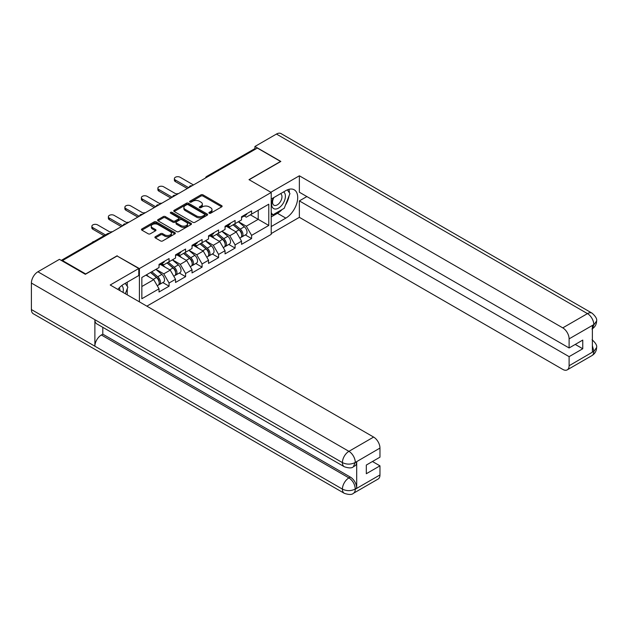 <?xml version="1.0" encoding="UTF-8"?>
<svg xmlns="http://www.w3.org/2000/svg" width="628" height="628" viewBox="0 0 628 628"><rect width="100%" height="100%" fill="white"/><g stroke="black" fill="none" stroke-linecap="round" stroke-linejoin="round"><path stroke-width="0.94" d="M209.203 213.222A1.028 0.597 0 0 0 210.655 213.222L221.692 206.855A1.468 0.848 0 0 0 222.124 206.251A1.468 0.848 0 0 0 221.692 205.654L203.001 194.861A1.468 0.848 0 0 0 200.921 194.861L189.892 201.235A1.028 0.597 0 0 0 189.585 201.651A1.028 0.597 0 0 0 189.892 202.075A1.028 0.597 0 0 0 191.344 202.075L192.772 201.25A4.702 2.716 0 0 1 199.414 201.25L200.976 202.145A4.702 2.716 0 0 1 202.349 204.069A4.702 2.716 0 0 1 200.976 205.984L199.547 206.808A1.028 0.597 0 0 0 199.249 207.224A1.028 0.597 0 0 0 199.547 207.648A1.028 0.597 0 0 0 200.999 207.648L202.428 206.824A4.702 2.716 0 0 1 209.077 206.824L210.631 207.719A4.702 2.716 0 0 1 212.005 209.642A4.702 2.716 0 0 1 210.631 211.558L209.203 212.382A1.028 0.597 0 0 0 208.904 212.806A1.028 0.597 0 0 0 209.203 213.222L209.203 212.382M155.336 236.709A1.468 0.848 0 0 0 154.912 237.306A1.468 0.848 0 0 0 155.336 237.91L160.58 240.932A1.468 0.848 0 0 0 162.66 240.932L174.914 233.859A1.468 0.848 0 0 0 175.345 233.263A1.468 0.848 0 0 0 174.914 232.658L156.223 221.872A1.468 0.848 0 0 0 154.143 221.872L141.889 228.945A1.468 0.848 0 0 0 141.465 229.542A1.468 0.848 0 0 0 141.889 230.146L148.224 233.797A1.468 0.848 0 0 0 150.304 233.797L155.548 230.774A1.468 0.848 0 0 0 155.98 230.17A1.468 0.848 0 0 0 155.548 229.573L152.408 227.76A3.925 2.269 0 0 1 151.254 226.159A3.925 2.269 0 0 1 153.679 224.063A3.925 2.269 0 0 1 157.958 224.549L170.267 231.654A3.925 2.269 0 0 1 171.413 233.263A3.925 2.269 0 0 1 168.987 235.359A3.925 2.269 0 0 1 164.709 234.864L162.66 233.679A1.468 0.848 0 0 0 160.58 233.679L155.336 236.709L155.336 237.91M117.193 255.745L85.667 273.941L62.502 260.565L257.362 148.067L280.528 161.443L249.002 179.647L271.218 192.466L139.408 268.572L117.193 256.051M192.875 222.288A1.468 0.848 0 0 0 194.955 222.288L207.201 215.216A1.468 0.848 0 0 0 207.633 214.619A1.468 0.848 0 0 0 207.201 214.015L188.518 203.229A1.468 0.848 0 0 0 186.438 203.229L174.184 210.302A1.468 0.848 0 0 0 173.752 210.898A1.468 0.848 0 0 0 174.184 211.503L192.875 222.288M171.012 213.441A1.028 0.597 0 0 1 172.056 213.591L172.056 212.366L191.061 223.34A1.468 0.848 0 0 1 191.485 223.937A1.468 0.848 0 0 1 191.061 224.541L178.807 231.614A1.468 0.848 0 0 1 176.727 231.614L158.036 220.821L158.036 219.619A1.468 0.848 0 0 0 157.604 220.224A1.468 0.848 0 0 0 158.036 220.821M158.036 219.619L163.28 216.597A1.468 0.848 0 0 1 165.36 216.597L172.936 220.97A1.468 0.848 0 0 0 175.016 220.97L178.493 218.96A1.468 0.848 0 0 0 178.925 218.363A1.468 0.848 0 0 0 178.493 217.767L170.604 213.206A1.028 0.597 0 0 1 170.298 212.79A1.028 0.597 0 0 1 170.934 212.24A1.028 0.597 0 0 1 172.056 212.366M139.408 301.856L139.408 268.572M146.866 306.158L271.218 234.37L271.218 192.466M162.801 282.569L169.081 286.187L169.081 283.016L163.79 273.855L155.964 269.334M169.081 286.187L159.033 291.989L159.033 288.817L141.842 298.74L141.842 277.49L159.033 267.559L159.033 264.388L169.081 258.587L169.081 261.758L175.534 258.037L175.534 254.858L185.582 249.057L185.582 252.228L192.035 248.507L192.035 245.328L202.083 239.527L202.083 242.706L208.535 238.978L208.535 235.806L218.591 229.997L218.591 233.176L225.044 229.448L225.044 226.276L235.092 220.475L235.092 223.647L241.544 219.926L241.544 216.746L251.593 210.945L251.593 214.124L268.784 204.194L268.784 225.452L251.593 235.374L246.302 226.213L238.475 221.692M245.32 234.927L251.593 238.554L251.593 235.374M251.593 238.554L241.544 244.355L241.544 241.176L235.092 244.904L229.801 235.743L221.974 231.222M228.812 244.457L235.092 248.076L235.092 244.904M235.092 248.076L225.044 253.885L225.044 250.705L218.591 254.434L213.3 245.273L205.474 240.752M212.311 253.987L218.591 257.606L218.591 254.434M218.591 257.606L208.535 263.407L208.535 260.235L202.083 263.956L196.799 254.795L188.965 250.282M195.81 263.509L202.083 267.136L202.083 263.956M202.083 267.136L192.035 272.937L192.035 269.757L185.582 273.486L180.291 264.325L172.464 259.804M179.31 273.039L185.582 276.665L185.582 273.486M185.582 276.665L175.534 282.467L175.534 279.287L169.081 283.016M161.749 263.634L163.79 264.812L169.081 261.758M163.79 273.855L170.243 270.126L160.368 264.427M175.534 279.287L170.243 270.126M178.25 254.105L180.291 255.282L185.582 252.228M180.291 264.325L186.744 260.596L176.876 254.897M192.035 269.757L186.744 260.596M194.751 244.575L196.799 245.76L202.083 242.706M196.799 254.795L203.252 251.074L193.377 245.375M208.535 260.235L203.252 251.074M211.251 235.053L213.3 236.23L218.591 233.176M213.3 245.273L219.753 241.544L209.878 235.845M225.044 250.705L219.753 241.544M227.76 225.523L229.801 226.7L235.092 223.647M229.801 235.743L236.254 232.015L226.378 226.316M241.544 241.176L236.254 232.015M255.769 148.985L207.852 176.649M207.177 177.041A2.245 1.295 120 0 1 207.742 176.594A2.245 1.295 60 0 0 206.62 176.476L254.544 148.812A2.245 1.295 60 0 1 255.667 148.922M244.261 215.993L246.302 217.178L251.593 214.124M246.302 226.213L258.202 219.345L258.202 210.302L268.784 204.194M250.376 214.823L268.784 225.452M62.502 260.565L62.502 261.115M141.842 286.525L153.742 279.656L145.916 275.135M159.033 288.817L153.742 279.656M209.611 213.371L210.631 212.782A4.702 2.716 0 0 0 212.005 210.859L212.005 209.642M202.349 204.069L202.349 205.285A4.702 2.716 0 0 1 200.976 207.209L199.955 207.79M221.692 205.654L221.692 206.855L203.001 196.085A1.468 0.848 0 0 0 200.921 196.085L190.3 202.216M207.201 214.015L207.201 215.216L188.518 204.445A1.468 0.848 0 0 0 186.438 204.445L174.207 211.51L174.184 210.302M204.61 215.035A1.028 0.597 0 0 0 204.909 214.619A1.028 0.597 0 0 0 204.61 214.195L188.204 204.728A1.028 0.597 0 0 0 186.752 204.728L185.244 205.591A4.702 2.716 0 0 0 183.871 207.515A4.702 2.716 0 0 0 185.244 209.43L196.454 215.906A4.702 2.716 0 0 0 203.103 215.906L204.61 215.035L204.61 216.26A1.028 0.597 0 0 0 204.909 215.836L204.909 214.619M183.871 207.515L183.871 208.731A4.702 2.716 0 0 0 185.244 210.655L185.244 209.43M204.61 216.26L203.103 217.123A4.702 2.716 0 0 1 196.454 217.123L185.244 210.655M158.06 220.836L163.28 217.814L163.28 216.597M178.925 218.363L178.925 219.588A1.468 0.848 0 0 1 178.493 220.185L175.016 222.194A1.468 0.848 0 0 1 172.936 222.194L165.36 217.814A1.468 0.848 0 0 0 163.28 217.814M172.056 213.591L191.038 224.549M180.801 225.515A3.925 2.269 0 0 0 185.087 226.001A3.925 2.269 0 0 0 187.513 223.906A3.925 2.269 0 0 0 186.359 222.304L182.026 219.8A1.468 0.848 0 0 0 179.946 219.8L176.468 221.81A1.468 0.848 0 0 0 176.036 222.406A1.468 0.848 0 0 0 176.468 223.011L180.801 225.515L180.801 226.732A3.925 2.269 0 0 0 185.087 227.226A3.925 2.269 0 0 0 187.513 225.13L187.513 223.906M176.036 222.406L176.036 223.631A1.468 0.848 0 0 0 176.468 224.227L176.468 223.011M180.801 226.732L176.468 224.227M171.413 233.263L171.413 234.48A3.925 2.269 0 0 1 168.987 236.575A3.925 2.269 0 0 1 164.709 236.089L162.66 234.903A1.468 0.848 0 0 0 160.58 234.903L155.359 237.918M151.254 226.159L151.254 227.375A3.925 2.269 0 0 0 152.408 228.984L152.408 227.76M155.524 230.782L152.408 228.984M174.89 233.875L156.223 223.089A1.468 0.848 0 0 0 154.143 223.089L141.912 230.154M178.321 193.699A3.368 1.947 0 0 0 176.028 193.95M240.289 230.798L239.543 230.374M241.231 237.094A4.938 2.85 -120 0 0 241.953 236.874A4.938 2.85 -120 0 0 242.84 233.42A4.938 2.85 -120 0 0 240.265 229.118L234.315 224.102M241.953 236.874L246.019 234.519A4.938 2.85 -120 0 0 246.906 231.073A4.938 2.85 -120 0 0 244.339 226.771L238.389 221.747M233.169 224.761L239.959 230.492A2.991 1.727 60 0 1 241.576 234.173M239.778 238.122L240.681 237.604A4.938 2.85 -120 0 0 241.568 234.158A4.938 2.85 -120 0 0 238.993 229.856L233.043 224.832M231.324 229.173L227.305 225.782M193.463 184.954L180.134 177.261A3.368 1.947 0 0 0 176.468 176.845A3.368 1.947 0 0 0 174.388 178.635A3.368 1.947 0 0 0 175.377 180.008L175.377 181.602A3.368 1.947 180 0 1 174.388 180.228L174.388 178.635M187.332 188.502L175.377 181.602M242.871 215.985A4.938 2.85 60 0 1 241.953 217.327A4.938 2.85 60 0 1 241.544 217.492M246.945 213.63A4.938 2.85 60 0 1 246.019 214.98L241.953 217.327M188.706 187.709L175.377 180.008M273.408 197.804A9.726 5.613 120 0 0 273.172 208.245A9.726 5.613 120 0 0 281.956 205.058A9.726 5.613 120 0 0 283.628 191.901M273.957 197.482A6.657 3.847 120 0 0 273.934 205.207A6.657 3.847 120 0 0 279.617 202.789A6.657 3.847 120 0 0 280.59 193.675A6.657 3.847 120 0 0 280.575 193.667M287.334 189.876L289.94 193.573L284.225 208.292L272.803 214.886L271.218 212.625M271.218 213.967L272.803 214.886M123.002 292.381A9.726 5.613 120 0 0 121.714 285.583M119.901 290.591A6.657 3.847 120 0 0 119.218 287.86M125.215 283.361L127.877 287.137L125.317 293.723M282.121 209.501A16.83 9.718 120 0 1 277.458 213.3L285.819 218.12A16.83 9.718 120 0 0 296.809 203.291A16.83 9.718 120 0 0 294.234 189.805A16.83 9.718 120 0 0 285.819 190.637L271.218 199.068M285.819 218.12L271.218 226.551M271.218 233.577L299.36 217.327L299.36 200.897L569.109 356.641L569.109 365.739L593.962 351.256L592.385 352.002L592.385 325.736L593.813 324.605L569.109 338.869A8.973 5.181 -120 0 0 562.766 327.871L587.463 313.615L276.453 134.054L254.929 146.481L280.842 161.443L249.159 179.734M306.864 196.564L299.36 200.897M575.248 344.427L582.76 348.76L582.76 340.086L569.109 347.967L299.36 192.223L299.36 175.793L562.766 327.871M270.849 192.254L299.36 175.793M299.36 217.327L562.766 369.405A8.973 5.181 -120 0 0 567.249 369.853A8.973 5.181 -120 0 0 569.109 365.739M276.453 134.054A9.2 5.314 -60 0 1 281.054 133.599L592.063 313.16A9.2 5.314 -60 0 0 587.463 313.615A8.973 5.181 60 0 1 593.813 324.605M254.929 148.71L254.929 146.481M569.109 347.967L569.109 338.869M582.76 348.76L569.109 356.641M285.465 205.097A16.83 9.718 120 0 0 289.084 195.763M289.359 192.749A16.83 9.718 120 0 0 288.943 189.318M277.458 213.3L271.218 216.903M271.218 214.949L272.065 214.454M592.385 345.714L593.813 351.178M592.063 339.724C595.674 342.974 597.189 345.565 596.6 347.512L593.978 351.256M592.063 313.16C595.674 316.379 597.181 318.993 596.6 321.01L593.97 324.7M344.317 466.753A9.2 5.314 -60 0 1 342.409 462.608C346.648 464.642 350.871 464.618 355.095 462.553L353.407 466.745C351.9 468.276 348.87 468.276 344.317 466.753L96.775 323.844A9.2 5.314 -60 0 1 94.875 319.691L31.4 283.047A9.2 5.314 -60 0 1 37.908 271.775L59.432 259.348L85.353 274.31L117.091 255.989L138.772 268.509L138.772 275.535L123.755 284.201A16.83 9.718 120 0 0 117.86 289.414M138.772 268.509L110.214 285.002L373.621 437.072A8.973 5.181 60 0 1 379.964 448.07L379.964 457.168L366.32 465.05L366.32 473.724L379.964 465.843L379.964 474.941A8.973 5.181 60 0 1 378.103 479.054L353.407 493.31A8.973 5.181 -120 0 0 355.267 489.204L379.964 474.941M126.872 294.618L130.412 296.667M127.241 294.406L127.241 288.762M127.241 286.242L127.241 282.192M353.407 493.31C351.97 494.833 348.94 494.84 344.317 493.325L33.308 313.764A9.2 5.314 -60 0 1 31.4 309.549L94.875 346.193A9.2 5.314 -60 0 1 101.375 334.991L348.917 477.908L350.346 477.084A8.973 5.181 60 0 1 356.696 488.074L356.696 461.808A8.973 5.181 60 0 1 354.836 465.921L353.407 466.745M31.4 283.047L31.4 309.549M37.908 271.775L348.917 451.336A9.2 5.314 -60 0 0 342.409 462.608L94.875 319.691L94.875 346.193L342.409 489.11C346.632 491.151 350.864 491.151 355.103 489.11L355.267 489.204M379.964 465.843L372.451 461.509M102.804 327.321L102.804 334.167L350.346 477.084M102.804 334.167L101.375 334.991M161.82 203.229A3.368 1.947 0 0 0 159.528 203.472M223.78 240.328L223.042 239.904M224.73 246.623A4.938 2.85 -120 0 0 225.444 246.404A4.938 2.85 -120 0 0 226.331 242.95A4.938 2.85 -120 0 0 223.764 238.648L217.806 233.624M225.444 246.404L229.518 244.049A4.938 2.85 -120 0 0 230.405 240.603A4.938 2.85 -120 0 0 227.838 236.301L221.88 231.277M216.66 234.291L223.458 240.022A2.991 1.727 60 0 1 225.067 243.703M223.278 247.652L224.18 247.134A4.938 2.85 -120 0 0 225.067 243.68A4.938 2.85 -120 0 0 222.493 239.386L216.542 234.362M214.823 238.695L210.804 235.312M145.319 212.759A3.368 1.947 0 0 0 143.027 213.002M207.279 249.858L206.541 249.426M208.229 256.153A4.938 2.85 -120 0 0 208.943 255.926A4.938 2.85 -120 0 0 209.831 252.48A4.938 2.85 -120 0 0 207.264 248.178L201.305 243.154M208.943 255.926L213.018 253.579A4.938 2.85 -120 0 0 213.905 250.125A4.938 2.85 -120 0 0 211.33 245.823L205.38 240.799M200.159 243.813L206.95 249.544A2.991 1.727 60 0 1 208.567 253.233M206.777 257.182L207.672 256.664A4.938 2.85 -120 0 0 208.559 253.21A4.938 2.85 -120 0 0 205.992 248.908L200.034 243.884M198.322 248.225L194.303 244.834M128.811 222.281A3.368 1.947 0 0 0 126.518 222.532M190.779 259.388L190.041 258.956M191.721 265.675A4.938 2.85 -120 0 0 192.443 265.456A4.938 2.85 -120 0 0 193.33 262.009A4.938 2.85 -120 0 0 190.755 257.708L184.805 252.684M192.443 265.456L196.517 263.101A4.938 2.85 -120 0 0 197.404 259.654A4.938 2.85 -120 0 0 194.829 255.353L188.879 250.329M183.659 253.343L190.449 259.074A2.991 1.727 60 0 1 192.066 262.763M190.276 266.704L191.171 266.186A4.938 2.85 -120 0 0 192.058 262.74A4.938 2.85 -120 0 0 189.491 258.438L183.533 253.414M181.822 257.755L177.803 254.364M112.31 231.811A3.368 1.947 0 0 0 110.018 232.062M174.278 268.91L173.532 268.486M175.22 275.205A4.938 2.85 -120 0 0 175.942 274.986A4.938 2.85 -120 0 0 176.829 271.531A4.938 2.85 -120 0 0 174.254 267.23L168.304 262.206M175.942 274.986L180.008 272.631A4.938 2.85 -120 0 0 180.895 269.184A4.938 2.85 -120 0 0 178.328 264.883L172.378 259.859M167.158 262.873L173.948 268.603A2.991 1.727 60 0 1 175.565 272.285M173.768 276.234L174.67 275.716A4.938 2.85 -120 0 0 175.557 272.269A4.938 2.85 -120 0 0 172.983 267.968L167.032 262.944M165.313 267.285L161.294 263.893M94.145 241.419A3.368 1.947 0 0 0 92.057 242.62M157.769 278.44L157.031 278.016M158.719 284.735A4.938 2.85 -120 0 0 159.434 284.508A4.938 2.85 -120 0 0 160.321 281.061A4.938 2.85 -120 0 0 157.754 276.76L151.795 271.736M159.434 284.508L163.508 282.16A4.938 2.85 -120 0 0 164.395 278.706A4.938 2.85 -120 0 0 161.828 274.412L155.87 269.388M150.649 272.403L157.447 278.126A2.991 1.727 60 0 1 159.057 281.815M157.267 285.764L158.17 285.245A4.938 2.85 -120 0 0 159.057 281.791A4.938 2.85 -120 0 0 156.482 277.49L150.532 272.474M148.812 276.807L146.457 274.821M176.963 194.484L163.633 186.791A3.368 1.947 0 0 0 159.967 186.367A3.368 1.947 0 0 0 157.887 188.165A3.368 1.947 0 0 0 158.876 189.538L158.876 191.124A3.368 1.947 180 0 1 157.887 189.75L157.887 188.165M170.824 198.024L158.876 191.124M226.363 225.507A4.938 2.85 60 0 1 225.444 226.857A4.938 2.85 60 0 1 225.044 227.022M230.437 223.16A4.938 2.85 60 0 1 229.518 224.502L225.444 226.857M172.198 197.231L158.876 189.538M160.462 204.014L147.133 196.321A3.368 1.947 0 0 0 143.459 195.897A3.368 1.947 0 0 0 141.386 197.694A3.368 1.947 0 0 0 142.368 199.068L142.368 200.654A3.368 1.947 180 0 1 141.386 199.28L141.386 197.694M154.323 207.554L142.368 200.654M209.862 235.037A4.938 2.85 60 0 1 208.943 236.387A4.938 2.85 60 0 1 208.535 236.552M213.936 232.69A4.938 2.85 60 0 1 213.018 234.032L208.943 236.387M155.697 206.761L142.368 199.068M143.953 213.544L130.624 205.843A3.368 1.947 0 0 0 126.958 205.427A3.368 1.947 0 0 0 124.878 207.216A3.368 1.947 0 0 0 125.867 208.59L125.867 210.184A3.368 1.947 180 0 1 124.878 208.81L124.878 207.216M137.822 217.084L125.867 210.184M193.361 244.567A4.938 2.85 60 0 1 192.443 245.909A4.938 2.85 60 0 1 192.035 246.082M197.435 242.212A4.938 2.85 60 0 1 196.517 243.562L192.443 245.909M139.196 216.291L125.867 208.59M127.453 223.066L114.123 215.373A3.368 1.947 0 0 0 110.457 214.949A3.368 1.947 0 0 0 108.377 216.746A3.368 1.947 0 0 0 109.366 218.12L109.366 219.706A3.368 1.947 180 0 1 108.377 218.332L108.377 216.746M121.322 226.614L109.366 219.706M176.861 254.097A4.938 2.85 60 0 1 175.942 255.439A4.938 2.85 60 0 1 175.534 255.604M180.935 251.742A4.938 2.85 60 0 1 180.008 253.084L175.942 255.439M122.696 225.813L109.366 218.12M110.952 232.596L97.623 224.903A3.368 1.947 0 0 0 93.957 224.479A3.368 1.947 0 0 0 91.876 226.276A3.368 1.947 0 0 0 92.865 227.65L92.865 229.236A3.368 1.947 180 0 1 91.876 227.862L91.876 226.276M104.052 235.696L92.865 229.236M160.352 263.619A4.938 2.85 60 0 1 159.434 264.969A4.938 2.85 60 0 1 159.033 265.134M164.426 261.272A4.938 2.85 60 0 1 163.508 262.614L159.434 264.969M105.426 234.903L92.865 227.65M108.832 233.82L61.921 260.785M109.296 233.553A2.245 1.295 -60 0 0 108.73 233.757A2.245 1.295 -120 0 0 107.608 233.647L61.261 260.4M190.677 186.571A2.245 1.295 120 0 1 191.242 186.116A2.245 1.295 -60 0 1 191.815 185.912M174.168 196.093A2.245 1.295 120 0 1 174.741 195.646A2.245 1.295 -60 0 1 175.306 195.441M157.667 205.623A2.245 1.295 120 0 1 158.24 205.175A2.245 1.295 -60 0 1 158.806 204.964M141.167 215.153A2.245 1.295 120 0 1 141.732 214.698A2.245 1.295 -60 0 1 142.305 214.493M124.666 224.683A2.245 1.295 120 0 1 125.231 224.227A2.245 1.295 -60 0 1 125.804 224.023M210.631 212.782L210.631 211.558M199.547 207.648L199.547 206.808M200.976 207.209L200.976 205.984M189.892 202.075L189.892 201.235M200.921 196.085L200.921 194.861M203.001 196.085L203.001 194.861M186.438 204.445L186.438 203.229M188.518 204.445L188.518 203.229M196.454 217.123L196.454 215.906M203.103 217.123L203.103 215.906M165.36 217.814L165.36 216.597M172.936 222.194L172.936 220.97M175.016 222.194L175.016 220.97M178.493 220.185L178.493 218.96M191.061 224.541L191.061 223.34M160.58 234.903L160.58 233.679M162.66 234.903L162.66 233.679M164.709 236.089L164.709 234.864M155.548 230.774L155.548 229.573M141.889 230.146L141.889 228.945M154.143 223.089L154.143 221.872M156.223 223.089L156.223 221.872M174.914 233.859L174.914 232.658M240.265 229.118L244.339 226.771M235.751 231.724L238.993 229.856M596.6 347.543C596.498 351.06 594.952 353.745 591.953 355.589A8.973 5.181 -120 0 0 593.813 351.476M592.385 328.719L593.813 324.911M356.696 488.074L355.11 489.11M379.964 448.07L355.11 462.553M355.267 462.632L356.696 461.808M355.267 462.334A8.973 5.181 60 0 0 348.917 451.336L373.621 437.072M344.317 493.325A9.2 5.314 -60 0 1 342.409 489.11A9.2 5.314 -60 0 1 348.917 477.908C352.74 480.467 354.851 484.125 355.267 488.898M223.764 238.648L227.838 236.301M219.251 241.254L222.493 239.386M207.264 248.178L211.33 245.823M202.75 250.784L205.992 248.908M190.755 257.708L194.829 255.353M186.249 260.314L189.491 258.438M174.254 267.23L178.328 264.883M169.741 269.836L172.983 267.968M157.754 276.76L161.828 274.412M153.24 279.366L156.482 277.49M206.62 176.476A2.245 2.245 0 0 0 205.544 177.983M191.964 185.825A2.245 2.245 0 0 0 189.044 187.513M175.463 195.355A2.245 2.245 0 0 0 172.543 197.035M158.955 204.877A2.245 2.245 0 0 0 156.034 206.565M142.454 214.407A2.245 2.245 0 0 0 139.534 216.095M125.953 223.937A2.245 2.245 0 0 0 123.033 225.625M109.453 233.467A2.245 2.245 0 0 0 107.608 233.647M567.249 369.853L591.953 355.589M596.6 321.034C596.482 324.527 594.928 327.188 591.953 329.017"/></g></svg>
